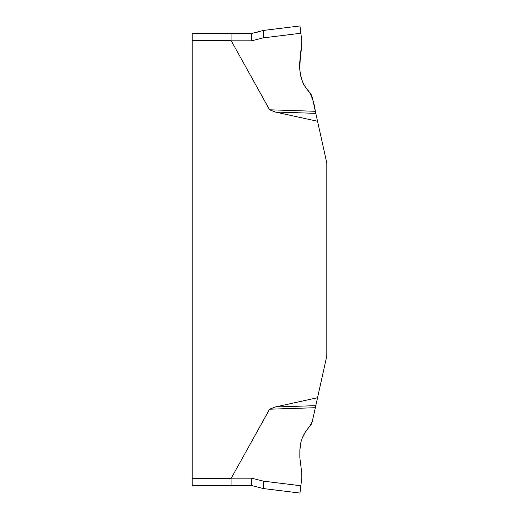 <?xml version="1.0" encoding="UTF-8"?>
<svg xmlns="http://www.w3.org/2000/svg" width="519" height="519" viewBox="0 0 519 519"><rect width="100%" height="100%" fill="white"/><g stroke="black" fill="none" stroke-linecap="round" stroke-linejoin="round"><path stroke-width="0.78" d="M263.315 481.139L300.864 485.752L299.969 493.05L263.315 488.548L263.315 481.139L251.676 478.155L231.156 478.155L231.039 478.583L269.595 409.199L275.304 406.974L317.557 397.716L326.808 355.976L326.808 163.024L317.557 121.284L275.304 112.026L269.595 109.801L231.039 40.417L231.156 40.845L251.676 40.845L263.315 37.861L263.315 30.452L299.969 25.95L300.864 33.248L263.315 37.861M192.192 478.583L231.039 478.583L231.039 485.563L192.192 485.563L192.192 33.437L231.039 33.437L231.039 40.417L192.192 40.417M300.864 485.752L301.837 477.83L301.695 472.335L299.852 457.823L299.852 450.842C299.982 441.539 303.219 433.488 309.564 426.683L312.243 421.675L315.338 407.713L269.595 409.199M315.338 407.713L317.557 397.716M275.304 406.974L315.799 405.657M312.243 421.675L311.316 424.237M305.094 432.45L302.382 437.815M300.618 443.583L299.852 450.842M317.557 121.284L315.799 113.343L275.304 112.026M315.799 113.343L312.243 97.325L309.564 92.317L311.186 94.516M269.595 109.801L315.338 111.287L312.243 97.325C310.252 91.26 304.082 87.464 302.376 81.178C300.112 74.755 299.268 68.086 299.852 61.177L301.837 41.17L299.969 25.95L301.837 41.17C301.409 52.25 298.243 63.578 300.495 74.807C301.824 81.489 304.848 87.328 309.564 92.317C312.594 98.156 314.52 104.475 315.338 111.287M300.559 53.094L299.852 61.177L301.695 46.665L301.837 41.17L300.864 33.248M300.618 75.417L302.382 81.185M305.094 86.55L309.564 92.317C303.219 85.505 299.976 77.454 299.852 68.158L299.852 61.177M251.676 478.155L251.676 485.563L263.315 488.548L251.676 485.563L231.039 485.563M231.039 33.437L251.676 33.437L263.315 30.452M258.384 31.808L257.294 32.197M301.844 41.209L301.695 46.665M300.423 53.905L299.852 68.158M309.603 92.356L312.243 97.319M251.676 33.437L251.676 40.845"/></g></svg>
